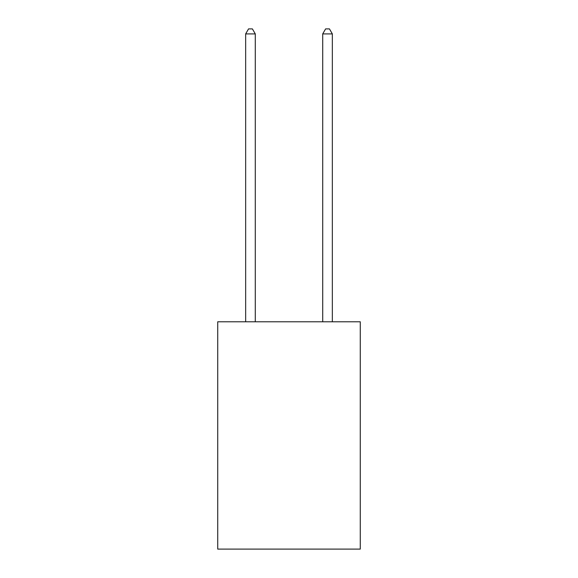 <?xml version="1.0" encoding="UTF-8"?>
<svg xmlns="http://www.w3.org/2000/svg" width="578" height="578" viewBox="0 0 578 578"><rect width="100%" height="100%" fill="white"/><g stroke="black" fill="none" stroke-linecap="round" stroke-linejoin="round"><path stroke-width="0.87" d="M360.275 321.787L360.275 549.1L217.725 549.1L217.725 321.787L360.275 321.787M255.288 321.787L255.288 33.907L245.657 33.907L245.657 321.787M245.657 33.907L248.547 28.9L252.398 28.9L255.288 33.907M332.343 321.787L332.343 33.907L322.712 33.907L322.712 321.787M322.712 33.907L325.602 28.9L329.453 28.9L332.343 33.907"/></g></svg>
